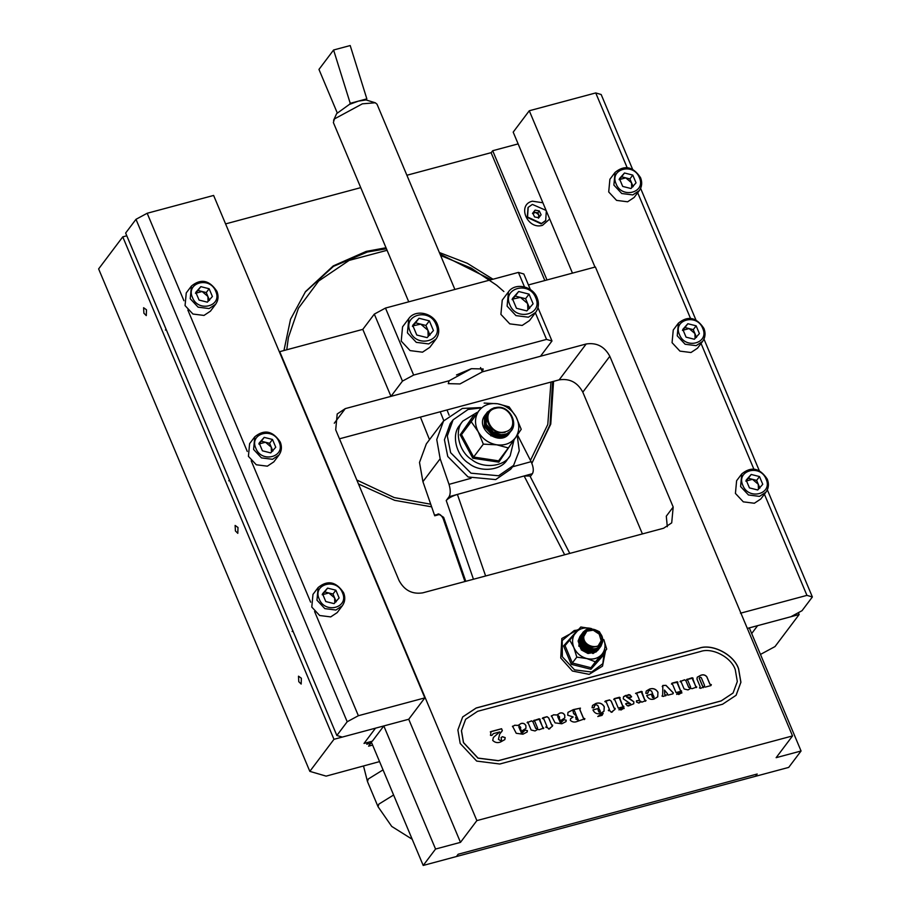 <?xml version="1.0" encoding="UTF-8"?>
<svg xmlns="http://www.w3.org/2000/svg" width="911" height="911" viewBox="0 0 911 911"><rect width="100%" height="100%" fill="white"/><g stroke="black" fill="none" stroke-linecap="round" stroke-linejoin="round"><path stroke-width="1.37" d="M379.557 761.607L326.138 776.126L309.831 771.366L333.973 739.311L383.816 725.942L435.56 849.041L460.488 842.356L476.863 820.606L792.524 735.929L776.138 757.679L801.065 750.994L788.698 767.404L755.481 776.309L757.2 774.02L458.153 854.245L456.434 856.534L423.205 865.45L435.56 849.041M301.359 678.228L301.177 684.059L298.774 681.667L298.489 676.178L301.359 678.228M237.999 527.492L237.805 533.334L235.414 530.931L235.118 525.442L237.999 527.492M146.477 309.774L146.284 315.605L143.892 313.202L143.596 307.724L146.477 309.774M553.558 381.367L550.756 424.127L531.842 463.266M431.632 506.846L394.611 500.321L358.456 483.957M423.205 865.45L371.119 741.52L371.46 742.351L368.591 746.166L372.61 745.084L368.591 746.166L370.879 743.114L366.734 744.219L368.169 742.317L364.013 743.433L375.514 728.162L364.013 743.433L372.326 741.201L383.816 725.942M801.065 750.994L749.309 627.884L757.622 625.652L751.689 633.532L757.622 625.652L799.152 614.515L775.01 646.571L760.469 654.428M283.959 350.53L290.529 319.283L305.549 291.566L333.244 265.91L366.199 251.402L386.013 247.758M439.375 252.529L467.252 263.279L492.988 279.221M799.152 614.515L798.378 612.67M544.835 280.542L491.086 152.672L406.887 175.254M360.745 187.643L225.586 223.901M126.788 235.79L122.769 236.86L98.627 268.916L309.831 771.366M122.769 236.86L333.973 739.311M370.879 743.114L370.31 741.736M305.128 292.146L333.494 266.342L367.349 252.028L386.435 248.771M449.123 415.222L446.994 409.961M430.721 504.227L394.19 497.565L356.805 480.029M286.76 349.778L288.411 337.434L298.444 308.225L318.656 281.032L349.164 260.387L387.084 250.297M440.617 255.49L471.374 268.198L496.723 285.291L503.874 291.531M550.95 382.073L547.796 424.446L530.453 460.397M420.415 417.09L429.502 439.671M440.036 254.112L491.234 279.7M552.59 381.629L550.039 424.72L532.024 463.027M443.816 420.677L440.229 411.772M542.876 202.766L532.377 201.194C516.685 204.679 527.378 230.119 542.523 225.313L549.709 219.016M491.131 152.775L492.68 150.725L518.131 143.892M546.999 279.962L492.68 150.725M493.921 407.923L496.005 407.593M512.574 428.341L511.094 430.949L504.318 435.401L493.17 433.966L485.312 425.585L485.29 415.234L486.907 412.729M486.941 412.683L485.369 415.131L485.381 425.483L493.238 433.875L504.398 435.299L511.162 430.846L512.745 427.999M497.167 407.456L493.99 407.821L487.396 412.045L486.223 413.981L486.246 424.332L493.386 432.326L505.07 432.418M510.729 430.926L509.853 432.554M510.16 432.042L502.678 437.587L490.801 435.765M509.784 432.657L502.599 437.69M510.228 431.939L510.786 430.857M511.447 430.094L510.308 431.996L503.532 436.449L492.384 435.014L484.527 426.621L484.504 416.27L486.075 413.822M510.638 431.507L503.464 436.54L492.304 435.116L484.447 426.724L484.424 416.373L486.041 413.879M510.718 431.404L511.515 430.003M505.047 431.86C520.397 428.728 510.399 403.892 495.561 408.322C480.211 411.453 490.209 436.289 505.047 431.86M505.058 432.11C489.458 437.075 479.015 411.009 494.901 407.832C511.208 402.81 522.151 430.596 505.138 434.217L501.107 434.706L494.024 432.827L486.167 424.435L486.155 414.084L487.362 412.102M493.386 432.326L501.107 434.706M465.646 719.291L461.478 730.668L463.517 742.556L478.013 758.077L498.363 760.662L721.17 700.889L733.082 692.998L737.318 681.542L735.268 669.653C731.237 657.15 712.072 647.197 700.434 651.547L477.615 711.32L465.646 719.291L461.421 730.747L463.46 742.636L477.956 758.157L498.306 760.731L721.113 700.958L733.048 693.032M738.593 668.765C734.004 654.565 712.243 643.257 699.022 648.199L476.214 707.972L462.686 716.934L457.88 729.95L460.192 743.444L476.669 761.072L499.763 764.01L722.582 704.237L736.111 695.275L740.916 682.259L738.593 668.765M736.077 695.309L740.859 682.316L738.536 668.833C733.947 654.645 712.186 643.337 698.965 648.279L476.157 708.052L462.651 716.968M335.704 429.833L337.195 413.981L345.28 408.618L449.112 380.764L471.477 368.682L483.183 368.966L482.34 371.847L586.172 343.994C596.637 342.377 604.528 346.476 609.823 356.292L673.195 507.017L671.703 522.868L663.618 528.232L422.727 592.856C412.262 594.473 404.37 590.374 399.075 580.558L335.704 429.833M537.957 307.622L551.986 340.987L540.485 356.258L482.34 371.847L480.541 367.554L482.34 371.847L459.975 383.941L448.269 383.645L449.112 380.764L390.967 396.365L362.806 329.372L279.734 351.657L476.863 820.606M528.426 284.938L595.395 266.98L792.524 735.929M673.195 507.017L666.294 516.184L667.296 526.729M339.484 438.806L559.16 379.864C569.626 378.247 577.506 382.347 582.812 392.163L642.403 533.914M314.58 611.509L358.376 715.716L347.193 721.751L135.99 219.312L125.638 233.045L336.854 735.496L342.285 737.079L408.732 719.257L460.488 842.356M558.181 715.488L557.68 716.558L558.124 715.568L557.68 716.558L559.172 720.111L559.559 716.934L558.181 715.488L557.737 716.479L559.229 720.032L559.935 719.428M519.338 725.908L518.826 726.978L519.27 725.987L518.826 726.978L520.318 730.531L520.705 727.365L519.338 725.908L518.883 726.91L520.375 730.451L521.081 729.848M654.109 697.131L653.233 695.07L651.775 695.469L652.64 697.53L654.109 697.131L653.574 697.883L654.041 697.211L652.64 697.53M600.372 711.548L599.506 709.487L598.037 709.874L598.903 711.947L600.372 711.548L599.848 712.3L600.315 711.628L598.903 711.947M576.481 716.706L575.923 718.984L578.303 719.963L576.891 716.604L575.524 717.264M573.657 713.507L576.435 715.522L574.351 710.546L573.087 711.127L573.6 713.586L576.025 715.636M559.172 720.111L559.901 719.462M520.318 730.531L521.058 729.882M652.583 697.61L651.775 695.469M598.846 712.015L598.037 709.874M576.424 716.786L575.866 719.064L577.893 720.066M573.03 711.206L573.6 713.586M533.539 720.76L539.972 719.121L539.676 720.533L543.4 728.641M539.893 719.849L542.626 727.342L543.821 728.071L539.05 729.745L537.82 729.301M527.093 722.708L531.534 720.897L532.924 721.763L535.725 728.436L536.647 728.652L537.592 728.083L534.825 721.489L533.595 720.681L539.175 718.79L540.132 719.28L539.733 720.453L540.075 719.36M527.651 721.945L527.15 722.639L528.289 723.243L531.136 730.007L535.042 730.964L537.797 729.335M551.303 716.217L553.603 714.828L556.906 715.021L559.787 713.176C562.007 712.504 563.658 713.233 564.74 715.351L564.82 717.914L559.65 721.25L560.994 722.719L563.932 719.69L566.209 720.282L566.016 721.592L561.814 723.789L555.072 722.867L551.394 715.716M560.163 722.48L560.994 722.719L561.506 721.785M564.74 715.351L564.786 717.959M597.787 716.547L601.898 713.689L603.128 713.359L602.046 715.374L597.844 716.467L601.966 713.609L603.184 713.29L602.148 715.226M604.836 701.629L609.505 699.978L611.179 701.185L614.173 708.303L615.107 708.405L614.948 709.441M608.32 710.273L609.425 709.51L606.43 702.392L604.893 701.55L605.382 701.026L609.561 699.91L611.235 701.106L614.23 708.223L615.164 708.337L615.005 709.362L611.281 712.311L609.949 710.751L608.594 710.705L609.425 709.51M612.921 710.865L612.078 712.151M618.968 709.885L622.054 707.836L624.058 708.564M635.559 693.408L642.096 691.643L641.697 692.804L644.726 700.012L646.001 700.582L645.432 701.265M642.027 692.451L644.783 699.944L646.058 700.513L641.777 702.187L640.49 701.037L638.964 703.087L636.47 702.051L636.504 700.753L639.294 700.457L639.374 699.796L636.983 694.102L635.616 693.328L641.333 691.381L642.301 691.916L641.754 692.736L642.244 691.996M636.482 700.798L639.237 700.536L639.374 699.796M640.49 701.037L640.057 702.449M686.518 679.72L692.941 678.08L692.645 679.492L696.38 687.6M692.861 678.809L695.594 686.302L696.801 687.031L692.03 688.705L690.8 688.26M680.062 681.679L684.514 679.857L685.903 680.733L688.705 687.395L689.627 687.611L690.572 687.053L687.805 680.46L686.575 679.64L692.144 677.75L693.1 678.24L692.702 679.412L693.043 678.319M680.631 680.904L680.118 681.599L681.269 682.202L684.115 688.967L688.021 689.923L690.777 688.306M671.453 684.047L671.954 683.227L677.818 682.271L677.306 683.159L680.312 690.299L681.576 691.187L681.052 691.711M677.568 682.92L680.369 690.231L681.633 691.107L676.019 692.588L672.603 684.446L671.509 683.967L672.011 683.159L677.226 681.758L677.875 682.191L677.363 683.079L677.818 682.271M512.449 726.648L514.749 725.258L518.063 725.441L520.933 723.596C523.153 722.924 524.804 723.653 525.886 725.771L525.966 728.344L520.796 731.67L522.14 733.139L525.078 730.11L527.367 730.702L527.162 732.023M521.308 732.899L522.14 733.139L522.652 732.216M525.886 725.771L525.932 728.379M493.329 737.546L499.649 731.932L493.363 733.628L491.655 735.484M490.289 731.92L501.551 728.8L502.303 730.576L501.551 731.886M502.303 730.576L499.627 734.255L498.419 739.368L500.674 740.7L501.528 739.8L501.084 737.557L502.508 736.703L505.184 737.603L504.842 739.595L500.492 742.032C497.531 743.148 494.946 742.613 492.714 740.404L493.352 737.5L499.649 731.932M501.061 737.591L502.451 736.783L505.127 737.671L504.808 739.641M666.943 694.831L667.604 693.863L664.461 690.048L664.757 694.592L665.907 695.082L665.713 695.822M662.001 696.084L662.661 694.979L662.855 685.459L665.987 685.345L673.377 692.941L672.944 693.818L668.173 695.104L667 694.751L667.604 693.863M662.24 686.609L662.798 685.539L665.93 685.425L673.32 693.02L672.887 693.897M676.691 694.398L679.777 692.349L681.792 693.077M646.673 695.548L652.731 693.863L651.559 691.073L649.816 690.299L648.45 691.107L647.322 693.578M646.241 691.05L649.668 689.058C653.255 688.01 656.011 689.115 657.947 692.371L657.708 696.869M627.884 695.344L629.9 694.82L631.608 696.767L630.663 697.393L626.574 697.017L633.885 701.834L633.76 703.759L628.317 706.002M633.828 701.914L633.726 703.793M631.551 696.835L630.606 697.462M623.477 696.79L628.886 694.569L631.608 696.767L630.663 697.393M625.629 703.952L626.563 703.338L630.549 703.782L623.272 698.828L623.511 696.756L625.55 695.469L628.009 695.321M613.718 699.534L614.23 698.714L620.095 697.758L619.582 698.646L622.577 705.786L623.671 706.264L623.329 707.198M619.844 698.407L622.634 705.718L623.898 706.594L618.284 708.075L614.868 699.933L613.775 699.454L614.287 698.646L619.491 697.245L620.152 697.678L619.639 698.566L620.095 697.758M594.689 705.558L593.585 707.995M592.503 705.467L595.942 703.474C599.518 702.427 602.285 703.531 604.221 706.788L603.97 711.275L600.383 713.438C597.354 714.349 595.008 713.427 593.323 710.671L593.004 709.885L598.994 708.28L597.821 705.478L596.09 704.715L594.724 705.524L593.653 707.915L592.07 707.676L592.537 705.421L595.999 703.394C599.575 702.347 602.342 703.451 604.278 706.72L604.004 711.24M592.936 709.965L598.994 708.28M570.571 718.745L573.156 716.957L567.69 715.192L567.986 712.368L573.304 709.635L580.444 708.12L579.908 709.669L583.45 718.096L584.919 718.745L577.13 721.466C574.602 722.514 572.324 722.138 570.309 720.362L570.605 718.699L573.156 716.957M567.952 712.402L573.247 709.715L580.387 708.2L579.851 709.749L583.393 718.175L584.862 718.825L584.338 719.599M542.307 718.403L546.976 716.752L548.65 717.959L551.645 725.076L552.578 725.179L552.419 726.215M545.791 727.046L546.896 726.295L543.901 719.166L542.364 718.323L542.854 717.8L547.033 716.684L548.707 717.879L551.702 724.997L552.635 725.11L552.476 726.135L548.752 729.085L547.42 727.525L546.065 727.479L546.896 726.295M550.392 727.638L549.549 728.937M697.222 677.237L700.627 675.393C703.053 674.391 705.103 674.869 706.777 676.816L709.897 684.229L711.297 684.742L710.842 685.664M699.432 687.942L700.206 686.746L696.983 679.082L697.257 677.203L700.684 675.313C703.11 674.311 705.16 674.789 706.834 676.736L709.954 684.161L711.354 684.673L710.899 685.584L705.171 687.122L704.192 686.7L704.579 685.493L701.265 677.613L700.058 677.272L699.261 678.148L702.597 686.074L703.827 686.883L700.536 688.363L699.489 687.862L700.206 686.746M700.058 677.272L699.204 678.228L700.001 677.351L699.204 678.228L702.54 686.154L703.77 686.962L703.36 687.668M704.135 686.78L704.579 685.493M534.313 720.157L533.595 720.681M536.647 728.652L537.592 728.083M535.725 728.436L536.704 728.572M532.924 721.763L535.782 728.367M531.534 720.897L532.981 721.694M527.15 722.639L531.591 720.829M559.787 713.176L559.844 713.097C562.064 712.425 563.715 713.154 564.797 715.272M556.906 715.021L559.844 713.097M553.603 714.828L556.963 714.941M551.36 716.148L553.66 714.759M566.209 720.282L566.038 721.558M563.932 719.69L566.266 720.202M563.989 719.61L561.051 722.639L561.586 720.783M559.707 721.17L560.219 722.4M612.887 710.899L612.67 711.537M622.054 707.836L624.092 708.53M624.126 708.052L621.063 709.988L619.127 709.282M619.024 709.817L622.111 707.756M646.001 700.582L645.489 701.185M687.293 679.116L686.575 679.64M689.627 687.611L690.572 687.053M688.705 687.395L689.684 687.532M685.903 680.733L688.762 687.327M684.514 679.857L685.96 680.654M680.118 681.599L684.571 679.788M671.954 683.227L671.509 683.967M520.933 723.596L520.99 723.516C523.21 722.856 524.861 723.573 525.943 725.703M518.063 725.441L520.99 723.516M514.749 725.258L518.12 725.372M527.367 730.702L527.196 731.977L522.96 734.209L516.23 733.287L512.551 726.135M512.506 726.568L514.806 725.179M525.078 730.11L527.423 730.622M525.135 730.03L522.197 733.07L522.732 731.203M520.853 731.601L521.365 732.82M498.419 739.368L500.731 740.62L501.528 739.8M499.627 734.255L498.476 739.288M501.551 728.8L502.36 730.508L501.608 731.806M493.363 733.628L491.712 735.416L490.46 735.382L491.075 731.544L501.608 728.72M490.312 731.875L491.018 731.624M492.68 734.676L491.712 735.416M667 694.751L667.478 694.091M673.32 693.02L672.944 693.818M662.798 685.539L662.297 686.53M666.043 695.423L663.083 696.471L662.058 696.015L662.661 694.979M665.907 695.082L665.77 695.753M664.757 694.592L665.964 695.013M664.461 690.048L664.814 694.512M679.777 692.349L681.815 693.043M681.849 692.565L678.786 694.501L676.862 693.795M676.748 694.33L679.834 692.269M657.947 692.371L657.731 696.824L654.109 699.022C651.08 699.944 648.734 699.01 647.061 696.255L646.73 695.469L652.731 693.863M649.668 689.058L649.725 688.978C653.312 687.93 656.068 689.035 658.004 692.303M648.222 692.531L647.379 693.499L645.797 693.26L646.263 691.016L649.725 688.978M648.45 691.107L647.379 693.499M629.353 705.251L627.349 705.786L625.698 703.873L626.62 703.258L630.549 703.782M629.25 705.342L628.374 705.934M626.962 696.585L633.885 701.834M628.829 694.649L627.941 695.275M626.563 703.338L625.698 703.873M614.23 698.714L613.775 699.454M594.496 706.947L593.653 707.915M584.862 718.825L584.395 719.519M550.358 727.673L550.142 728.31M711.297 684.742L710.899 685.584M699.489 687.862L699.887 687.19M703.77 686.962L703.429 687.589M704.192 686.7L704.488 685.96M512.529 466.808L531.113 461.672C533.459 466.853 533.903 470.85 532.445 473.674L524.132 475.975L529.963 476.009L569.774 553.398M532.445 473.674L530.259 476.578M480.712 407.581L462.389 408.424L443.555 421.007L426.314 443.908L419.504 462.446L422.92 481.668L434.729 515.797L438.339 513.884L443.646 517.334L443.19 518.666L464.94 581.525M434.729 515.797L439.683 514.419M443.555 421.007L436.756 439.546L440.161 458.768L449.021 484.367L471.044 478.275M531.113 461.672L517.448 434.866M440.161 458.768L422.92 481.668M473.458 579.237L446.219 500.526L449.1 496.711C450.638 493.864 450.615 489.754 449.021 484.367M446.219 500.526C448.485 498.078 452.209 496.039 457.402 494.411L449.1 496.711M564.661 554.776L524.132 475.975L457.402 494.411L485.62 575.98M538.503 218.184L538.754 214.78L539.676 216.704M528.038 207.549L527.253 217.41L541.202 223.878L545.53 220.724M546.099 210.43L532.377 204.406L528.186 207.355L527.549 217.023L541.498 223.491L545.689 220.53L546.327 210.874M541.111 214.791L538.765 217.775L534.586 216.932L532.753 213.094L535.099 210.111L539.278 210.965L541.111 214.791M533.664 212.024L535.759 212.445L532.491 213.516L535.099 210.111M537.843 212.867L538.754 214.78L535.759 212.445L537.843 212.867L539.278 210.965M583.826 636.231C582.357 647.015 601.328 651.08 601.807 640.08C603.264 629.285 584.293 625.231 583.826 636.231M586.388 629.467L582.744 636.402L583.621 636.265C583.792 624.479 604.118 629.171 602.558 640.786C599.518 649.645 593.562 651.149 584.691 645.273L581.446 636.607L583.165 632.086L586.388 629.467C595.931 627.622 601.374 631.676 602.718 641.629L600.941 646.252L598.812 648.268L590.818 649.748L583.347 645.284L580.717 637.586L582.676 632.746M581.241 649.862L587.982 653.506L595.988 652.025L598.516 649.418M598.106 650.01L598.88 648.791M599.267 647.937L599.666 646.696M599.882 646.503L599.438 647.812M598.356 649.68L596.227 651.707L588.233 653.187L580.762 648.723L578.121 641.014L580.091 636.185M580.842 635.218L578.747 640.205L581.377 647.903L588.848 652.367L596.842 650.887L599.381 648.279M598.971 648.86L599.734 647.653M599.837 647.459L600.417 645.956M600.645 645.683L599.985 647.322M599.222 648.541L597.092 650.556L589.087 652.037L581.617 647.573L578.986 639.875L580.956 635.035M581.708 634.067L579.601 639.055L582.231 646.753L589.713 651.217L597.707 649.737L600.235 647.129M599.837 647.721L601.283 644.794M601.59 644.271L600.486 646.799M600.076 647.391L597.958 649.418L589.952 650.887L582.482 646.434L579.851 638.725L581.822 633.897M582.573 632.917L580.466 637.916L583.097 645.614L590.567 650.078L598.573 648.598L600.691 646.571L602.524 641.185M584.634 632.803L583.12 633.441M583.199 633.202L584.828 632.496M585.477 631.676L583.461 632.598M583.587 632.348L585.83 631.312M587.162 630.298L583.997 631.665M584.224 631.357L588.05 629.854M593.368 629.376L585.272 630.253M583.063 632.211L581.332 636.766L584.691 645.273M583.86 636.368L586.866 631.164L593.255 630.207L599.21 634.136L601.169 640.74L597.946 646.218L591.341 647.459L585.181 643.815L582.994 637.506L583.894 634.534L582.733 636.265L583.678 635.582M591.091 648.7L583.678 644.111M596.136 648.564L591.956 649.919M588.381 649.429L582.812 645.261M581.446 642.107L581.4 638.85L580.728 639.249M582.721 636.015L583.792 634.956M596.819 648.347L595.19 649.759M594.473 650.169L591.091 651.058M587.515 650.579L581.958 646.411M580.58 643.257L580.535 640L579.874 640.387M580.74 639.26L581.309 637.962M596.751 648.381L595.851 649.611L596.375 648.495M595.521 649.964L594.325 650.909M593.619 651.319L590.226 652.208M586.661 651.729L581.093 647.55M579.715 644.396L579.35 641.321M579.874 640.41L580.455 639.112M580.694 638.725L581.309 637.939M595.623 649.93L594.985 650.761M594.655 651.103L593.915 651.741M579.829 639.864L580.455 639.089M580.706 638.827L581.332 638.292M595.828 648.643L595.487 649.702M595.361 649.998L594.963 650.761M579.84 639.977L580.478 639.431M595.134 648.791L594.963 649.805M594.883 650.101L594.632 650.841M580.808 639.852L581.525 639.556M594.314 648.894L594.279 649.907M594.234 650.203L594.097 650.955M579.954 640.991L580.66 640.706M580.967 640.604L581.753 640.41M593.368 648.939L593.46 649.964M593.46 650.283L593.414 651.046M593.38 651.354L593.232 652.082M592.241 648.883L592.48 649.953M592.526 650.295L592.594 651.103M592.594 651.422L592.549 652.196M579.237 642.893L580.022 642.699M580.353 642.642L581.241 642.551M581.628 642.551L582.687 642.608M590.875 648.655L591.33 649.839M591.433 650.215L591.626 651.103M591.672 651.433L591.729 652.253M579.498 643.781L580.387 643.701M580.762 643.69L581.822 643.758M584.065 644.601L582.323 643.849L583.723 644.179M589.018 648.085L589.884 649.532M590.089 649.964L590.465 650.978M590.567 651.354L590.761 652.242M579.908 644.84L580.967 644.897M581.434 644.965L582.869 645.318M583.609 645.603L587.777 648.734M588.267 649.384L589.018 650.67M589.223 651.114L589.599 652.128M580.58 646.115L582.004 646.468M582.755 646.753L586.912 649.885M587.401 650.534L588.153 651.82M579.248 642.938L580.113 642.984M580.489 643.029L581.537 643.212M582.015 643.314L583.416 643.758M589.485 648.268L590.442 649.668M590.681 650.101L591.137 651.023M580.626 643.371L581.787 643.678M588.46 647.858L589.827 649.509M590.157 649.987L590.783 651.023M590.977 651.399L591.387 652.253L591.239 651.422M458.153 854.245L757.2 774.02L755.481 776.309L456.434 856.534L458.153 854.245M591.148 651.069L590.84 650.124M580.068 636.22L578.827 646.172L593.015 653.54L597.98 650.169M599.074 648.085L599.415 646.912M597.012 648.279L596.375 649.452M596.147 649.782L595.384 650.648M594.951 651.023L593.198 652.105M591.854 652.561L579.954 646.252L579.442 644.635M563.567 645.933L565.048 645.626L572.359 663.026L590.966 667.717L602.262 655.009L602.877 655.84L590.954 669.278L571.288 664.313L563.567 645.933L575.49 632.507M579.225 642.836L579.59 640.331M579.829 639.704L580.444 638.554M580.683 638.201L581.298 637.484M582.733 636.333L583.655 635.855M583.302 643.599L582.038 643.371M581.605 643.337L580.614 643.325M580.239 643.348L579.385 643.451M565.025 645.648L580.785 627.007L591.615 628.658M596.899 630.526L599.392 631.699L601.602 635.73M602.877 655.84L602.262 655.009L606.715 649.099L603.742 639.488C605.929 645.227 605.268 650.238 601.75 654.542L595.418 661.819L586.798 658.551L576.811 657.127L573.839 647.505L569.489 639.716M590.954 669.278L590.966 667.717L595.418 661.819M606.715 649.099L601.75 654.542C597.889 658.551 592.902 659.883 586.798 658.551C580.751 656.82 576.424 653.141 573.839 647.505C571.652 641.765 572.313 636.743 575.82 632.45C579.692 628.442 584.668 627.11 590.783 628.431L591.558 628.647M571.288 664.313L576.811 657.127M584.634 633.43L582.949 634.045M595.418 630.287L593.995 629.569M480.404 408.003L468.117 409.438L453.097 419.823L447.312 435.97L450.626 452.676L470.976 473.173L498.568 475.77L513.599 465.384L519.259 450.774L517.186 435.242M453.097 419.823L450.216 423.638L444.431 439.785L447.756 456.491L468.106 476.988L495.698 479.585L510.729 469.211L513.599 465.384M491.735 433.807L489.264 431.973M485.324 414.812L484.777 415.541C474.494 428.933 500.594 447.392 509.511 433.032L509.34 433.272M477.079 412.421L462.777 421.133L459.383 425.665C451.173 435.219 456.422 456.001 468.926 463.448C480.143 472.763 501.244 470.623 507.313 459.543M462.777 421.133L462.253 421.85C454.054 431.404 459.303 452.186 471.796 459.634C483.012 468.949 504.125 466.796 510.183 455.728L514.043 439.785M506.789 460.26L510.183 455.728M484.117 403.072L497.531 403.755C489.366 402.787 483.046 405.258 478.594 411.168L461.513 434.604L473.618 457.037L483.331 444.147L478.195 431.712L471.226 421.713L461.513 434.604L460.18 434.832L473.606 415.416L474.688 415.587M512.141 442.518L498.829 462.162L498.613 460.841L508.327 447.939L496.746 444.819L483.331 444.147M508.327 447.939L515.694 437.405C519.657 431.142 519.782 424.298 516.082 416.874C511.88 409.643 505.696 405.27 497.531 403.755L509.112 406.875L516.082 416.874L521.217 429.309L515.694 437.405C511.23 443.315 504.922 445.786 496.746 444.819C488.592 443.304 482.409 438.931 478.195 431.712C474.494 424.275 474.631 417.432 478.594 411.168L471.226 421.713M474.403 415.974L473.606 415.416L474.403 415.974M512.255 442.746L511.504 442.199M498.613 460.852L473.618 457.037L472.798 458.199L460.18 434.832M524.485 286.897L518.393 272.412L523.825 273.995L530.384 289.596M518.393 272.412L385.478 308.066L413.64 375.059L402.468 381.105L374.307 314.113L362.806 329.372M551.986 340.987L546.554 339.404L535.361 312.792M546.554 339.404L413.64 375.059M402.468 381.105L390.967 396.365M374.307 314.113L385.478 308.066M428.17 336.489L427.954 330.294L425.915 325.443L429.366 320.866L419.003 318.258L412.706 325.329L416.782 335.032L427.145 337.639L433.442 330.556L429.366 320.866M408.766 318.611L402.56 326.855L401.227 341.113L410.087 350.598L422.51 352.181L429.787 347.353L435.993 339.12L428.717 343.937L416.293 342.354L407.433 332.868L408.766 318.611C415.37 308.943 433.146 312.837 437.439 324.51C439.546 329.862 439.068 334.724 435.993 339.12M429.992 335.134L427.954 330.294L420.734 324.134L415.553 322.836L419.003 318.258M412.922 325.842L420.734 324.134L425.915 325.443M415.553 322.836L412.41 326.377M527.856 309.74L527.628 303.545L525.59 298.706L529.04 294.128L518.678 291.509L512.392 298.592L516.469 308.282L526.831 310.902L533.117 303.818L529.04 294.128M508.452 291.873L502.246 300.106L500.902 314.375L509.761 323.86L522.197 325.432L529.473 320.615L535.679 312.371L528.403 317.199L515.968 315.616L507.108 306.13L508.452 291.873C515.057 282.205 532.821 286.1 537.114 297.76C539.221 303.112 538.743 307.986 535.679 312.371M529.667 308.396L527.628 303.545L520.409 297.396L515.227 296.086L518.678 291.509M512.608 299.104L520.409 297.396L525.59 298.706M515.227 296.086L512.084 299.628M454.885 289.447L377.017 104.196L375.286 102.784L362.384 103.82L334.428 118.931L333.369 122.541L408.743 301.826M375.286 102.784L366.028 99.948L358.547 101.087L349.414 104.401L336.649 113.624L333.574 120.32M456.468 374.956L471.238 368.739M349.414 104.401L350.234 103.319L366.848 98.866L350.2 45.55L333.585 50.003L318.964 69.418L337.184 112.736M350.234 103.319L333.585 50.003M366.028 99.948L366.848 98.866M358.376 715.716L424.833 697.883L213.618 195.444L147.172 213.265L183.931 300.721M187.848 310.047L247.291 451.457M251.208 460.772L310.651 602.182M135.99 219.312L147.172 213.265M347.193 721.751L336.854 735.496M424.833 697.883L408.732 719.257M572.461 273.129L513.189 132.129L529.28 110.755L595.737 92.933L601.169 94.516L632.576 169.241M767.335 489.822L812.373 596.967L802.022 610.7L790.85 616.747L747.327 628.419M812.373 596.967L806.941 595.373L740.484 613.205M806.941 595.373L764.409 494.206M753.841 469.063L701.049 343.47M690.481 318.326L637.689 192.733M627.121 167.59L595.737 92.933M594.997 267.082L529.28 110.755M640.615 188.361L695.936 319.977M703.975 339.086L759.296 470.702M631.722 187.7L631.528 182.781L629.9 178.909L632.781 175.083L624.479 172.999L619.446 178.67L622.703 186.425L631.004 188.52L636.037 182.849L632.781 175.083M615.062 172.407L609.892 179.273L608.707 191.959L616.576 200.386L627.622 201.786L634.09 197.505L639.271 190.638L632.803 194.92L621.746 193.519L613.877 185.081L615.062 172.407C624.57 164.686 633.065 166.44 640.547 177.668C642.414 182.416 641.982 186.744 639.271 190.638M633.168 186.664L631.528 182.781L625.755 177.861L621.609 176.814L624.479 172.999M621.609 176.814L619.093 179.649L625.755 177.861L629.9 178.909M695.093 338.436L694.899 333.517L693.26 329.634L696.141 325.819L687.839 323.724L682.806 329.395L686.063 337.161L694.364 339.245L699.397 333.585L696.141 325.819M678.422 323.143L673.252 330.01L672.067 342.684L679.936 351.122L690.982 352.523L697.462 348.23L702.632 341.363L696.163 345.656L685.118 344.244L677.237 335.817L678.422 323.143C687.93 315.422 696.425 317.176 703.907 328.404C705.774 333.153 705.353 337.48 702.632 341.363M696.528 337.4L694.899 333.517L689.115 328.586L684.97 327.55L687.839 323.724M684.97 327.55L682.453 330.374L689.115 328.586L693.26 329.634M758.453 489.173L758.259 484.253L756.631 480.37L759.501 476.555L751.199 474.46L746.166 480.131L749.434 487.886L757.724 489.981L762.758 484.31L759.501 476.555M741.793 473.868L736.612 480.735L735.428 493.42L743.308 501.847L754.354 503.248L760.822 498.966L765.992 492.099L759.523 496.381L748.478 494.98L740.597 486.554L741.793 473.868C751.302 466.147 759.785 467.901 767.267 479.129C769.135 483.889 768.713 488.205 765.992 492.099M759.888 488.125L758.259 484.253L752.475 479.323L748.33 478.275L751.199 474.46M748.33 478.275L745.813 481.11L752.475 479.323L756.631 480.37M208.084 301.359L207.89 296.439L206.262 292.556L209.131 288.741L200.841 286.646L195.797 292.317L199.065 300.072L207.355 302.167L212.4 296.496L209.131 288.741M191.424 286.054L186.254 292.921L185.058 305.606L192.938 314.033L203.984 315.434L210.452 311.152L215.622 304.285L209.154 308.567L198.108 307.166L190.228 298.74L191.424 286.054C200.932 278.333 209.428 280.087 216.898 291.315C218.765 296.075 218.344 300.391 215.622 304.285M209.519 300.311L207.89 296.439L202.117 291.509L197.96 290.461L200.841 286.646M197.96 290.461L195.444 293.296L202.117 291.509L206.262 292.556M271.444 452.084L271.25 447.164L269.622 443.293L272.491 439.466L264.201 437.382L259.168 443.053L262.425 450.808L270.726 452.904L275.76 447.233L272.491 439.466M254.784 436.79L249.614 443.657L248.418 456.343L256.298 464.769L267.344 466.17L273.812 461.888L278.982 455.022L272.514 459.303L261.468 457.903L253.6 449.465L254.784 436.79C264.292 429.07 272.788 430.823 280.258 442.051C282.137 446.8 281.704 451.127 278.982 455.022M272.879 451.047L271.25 447.164L265.477 442.245L261.32 441.197L264.201 437.382M261.32 441.197L258.804 444.033L265.477 442.245L269.622 443.293M334.804 602.82L334.61 597.901L332.982 594.018L335.863 590.203L327.561 588.119L322.528 593.778L325.785 601.545L334.086 603.629L339.12 597.969L335.863 590.203M318.144 587.527L312.974 594.393L311.79 607.068L319.659 615.506L330.704 616.906L337.172 612.625L342.354 605.747L335.886 610.04L324.828 608.628L316.96 600.201L318.144 587.527C327.653 579.806 336.148 581.56 343.629 592.788C345.497 597.536 345.064 601.864 342.354 605.747M336.25 601.784L334.61 597.901L328.837 592.97L324.692 591.934L327.561 588.119M324.692 591.934L322.175 594.769L328.837 592.97L332.982 594.018M363.535 766.094L367.486 781.604L378.054 806.736L378.817 804.14L393.598 795.007M367.486 781.604L368.249 779.019L383.041 769.886M345.28 408.618L334.28 423.228M609.823 356.292L582.812 392.163M586.172 343.994L559.16 379.864M439.557 514.362L435.378 514.931M443.646 517.334L465.783 581.298M579.635 644.179L580.683 644.35M581.15 644.464L582.55 644.908M583.268 645.204L588.255 648.951M588.745 649.577L589.576 650.818M589.827 651.24L590.294 652.208M579.054 629.82L574.203 630.526L562.201 640.513L562.349 656.797L574.545 669.858L591.649 672.033L602.82 663.663L604.619 649.065M498.829 462.162L472.798 458.199M436.027 324.475C429.662 307.428 402.32 314.773 410.121 331.422C416.486 348.457 443.828 341.124 436.027 324.475M535.714 297.726C529.348 280.69 502.007 288.024 509.796 304.684C516.161 321.72 543.503 314.386 535.714 297.726M639.374 177.634C633.657 162.352 609.117 168.934 616.109 183.874C621.826 199.167 646.366 192.585 639.374 177.634M702.734 328.37C697.017 313.077 672.477 319.659 679.469 334.61C685.186 349.904 709.726 343.31 702.734 328.37M766.094 479.106C760.378 463.813 735.837 470.395 742.841 485.347C748.557 500.629 773.086 494.047 766.094 479.106M215.725 291.292C210.008 275.999 185.48 282.581 192.472 297.521C198.188 312.815 222.717 306.233 215.725 291.292M279.085 442.017C273.38 426.735 248.84 433.317 255.832 448.258C261.548 463.551 286.088 456.969 279.085 442.017M342.456 592.754C336.74 577.46 312.2 584.042 319.192 598.994C324.908 614.287 349.448 607.705 342.456 592.754M378.054 806.736L391.73 826.425L412.205 839.27M439.102 514.146C440.617 514.726 441.972 516.241 443.19 518.666M605.553 650.636L602.524 666.157L589.132 674.345L572.381 671.02L560.755 658.004L561.825 638.497L578.679 629.273M165.403 330.055L166.053 329.178M228.763 480.792L229.413 479.915M292.124 631.517L292.784 630.651"/></g></svg>
